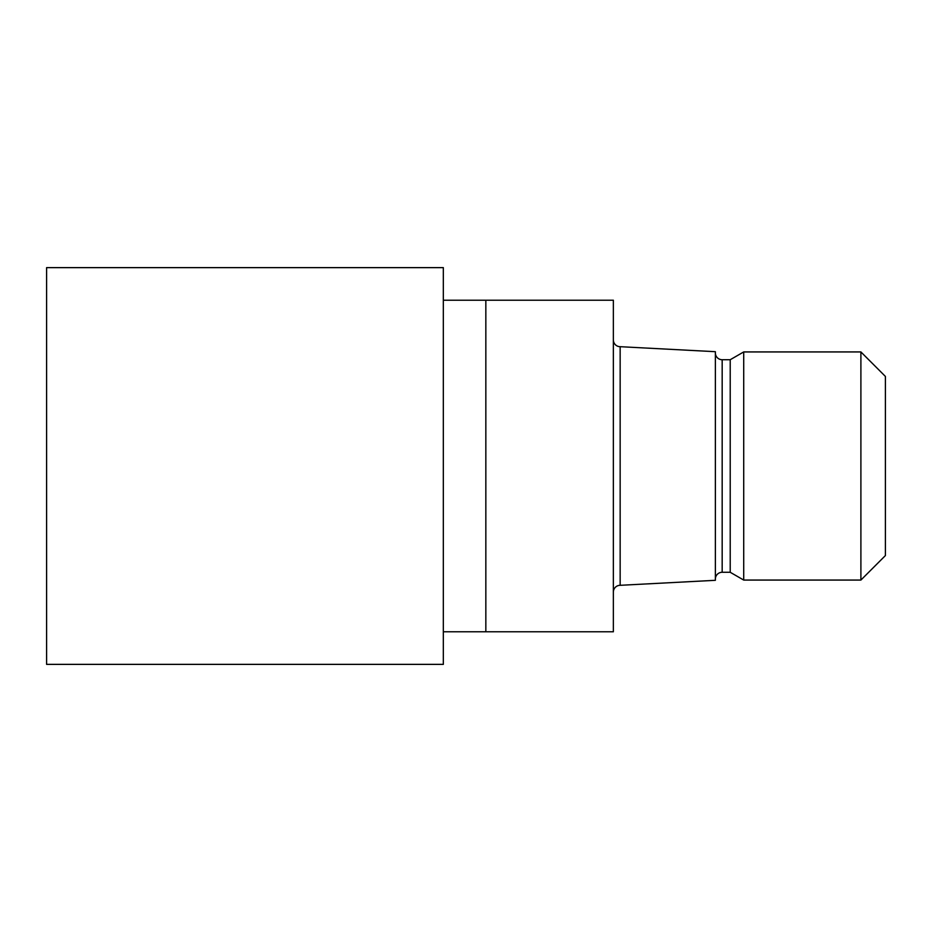 <?xml version="1.0" encoding="UTF-8"?>
<svg xmlns="http://www.w3.org/2000/svg" width="932" height="932" viewBox="0 0 932 932"><rect width="100%" height="100%" fill="white"/><g stroke="black" fill="none" stroke-linecap="round" stroke-linejoin="round"><path stroke-width="1.4" d="M443.329 300.221L613.361 300.221L613.361 631.779L443.329 631.779M613.361 339.9A6.804 6.804 0 0 0 620.153 346.692L715.368 351.69L715.368 580.31L620.153 585.308L620.153 346.692M620.153 585.308A6.804 6.804 0 0 0 613.361 592.1M715.368 352.937A6.804 6.804 0 0 0 722.172 359.729L730.21 359.729L743.713 351.935L860.9 351.935L885.4 376.435L885.4 555.565L860.9 580.065L743.713 580.065L730.21 572.271L722.172 572.271A6.804 6.804 0 0 0 715.368 579.063M730.21 572.271L730.21 359.729M743.713 580.065L743.713 351.935M860.9 580.065L860.9 351.935M485.84 631.779L485.84 300.221M443.329 664.365L46.6 664.365L46.6 267.635L443.329 267.635L443.329 664.365M722.172 572.271L722.172 359.729"/></g></svg>
